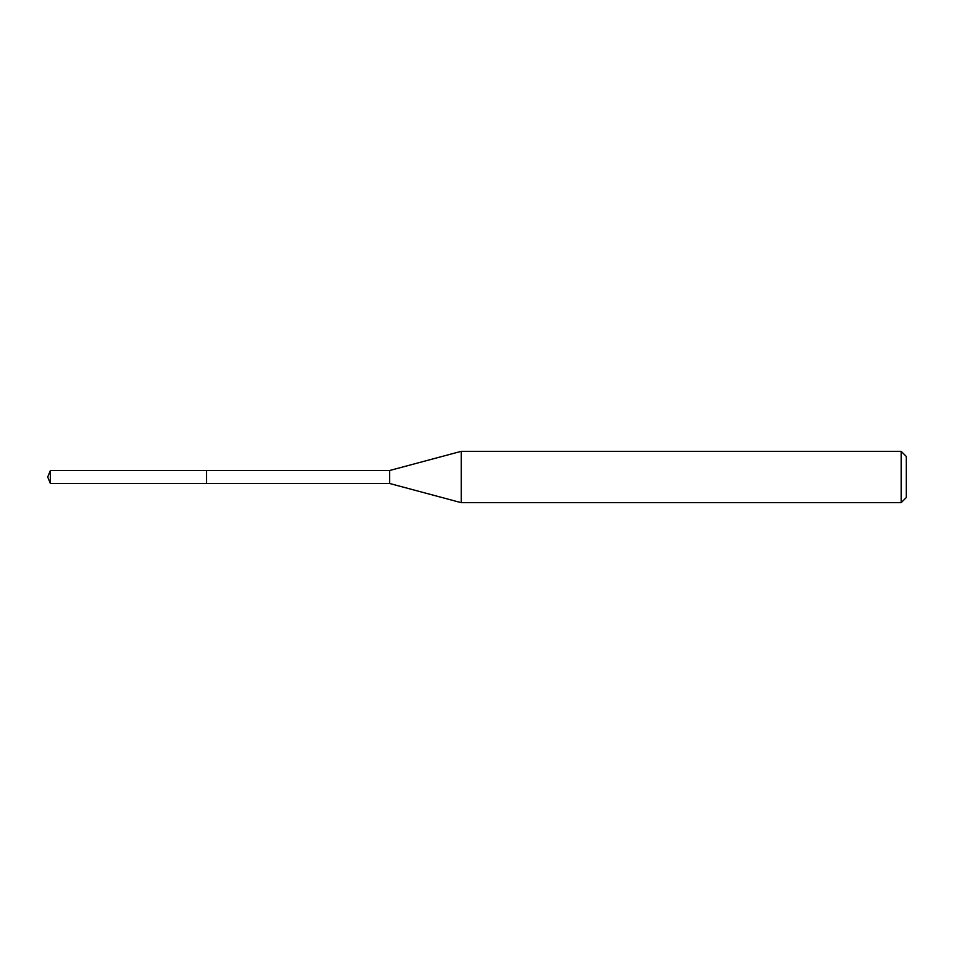 <?xml version="1.0" encoding="UTF-8"?>
<svg xmlns="http://www.w3.org/2000/svg" width="954" height="954" viewBox="0 0 954 954"><rect width="100%" height="100%" fill="white"/><g stroke="black" fill="none" stroke-linecap="round" stroke-linejoin="round"><path stroke-width="1.43" d="M50.395 483.499L47.7 477L50.395 470.501L50.395 483.499L206.517 483.499L206.517 470.501L206.517 483.499L389.673 483.499L389.673 470.501L461.223 451.325L901.16 451.325L906.3 456.453L906.3 497.547L906.3 456.453M50.395 470.501L389.673 470.501M461.223 451.325L461.223 502.675L901.16 502.675L901.16 451.325M901.16 502.675L906.3 497.547M389.673 483.499L461.223 502.675"/></g></svg>
